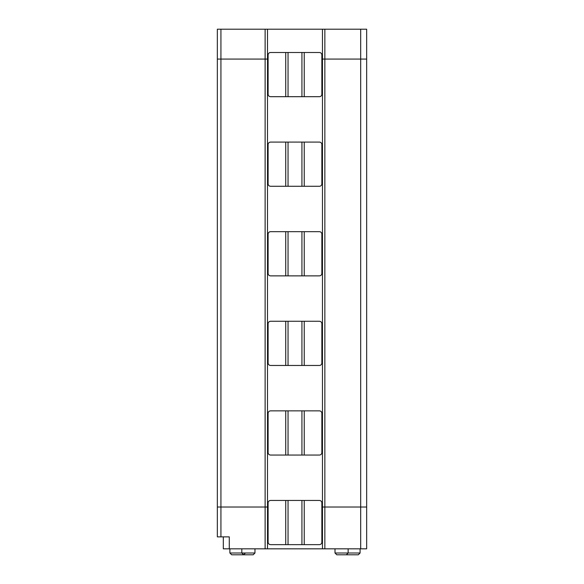 <?xml version="1.0" encoding="UTF-8"?>
<svg xmlns="http://www.w3.org/2000/svg" width="584" height="584" viewBox="0 0 584 584"><rect width="100%" height="100%" fill="white"/><g stroke="black" fill="none" stroke-linecap="round" stroke-linejoin="round"><path stroke-width="0.88" d="M223.314 536.879L223.314 548.829L265.121 548.829L265.121 507.021L267.508 507.021L267.508 548.829L265.121 548.829L366.657 548.829L267.508 548.829L267.508 29.2L267.508 59.064L268.107 59.064L220.927 59.064L220.927 507.021L217.343 507.021L217.343 29.2L322.463 29.2L322.463 59.064L366.657 59.064L366.657 29.2L360.686 29.2L360.686 59.064L360.686 29.2L324.85 29.2L324.85 59.064L324.85 29.2L366.657 29.2L366.657 59.064L321.864 59.064L322.463 59.064L322.463 29.2L324.85 29.2L217.343 29.2L217.343 59.064L220.927 59.064L217.343 59.064L217.343 507.021L268.107 507.021L220.927 507.021L220.927 536.879L217.343 536.879L217.343 507.021L217.343 536.879L229.286 536.879L220.927 536.879L220.927 507.021L217.343 507.021L220.927 507.021L220.927 29.2L220.927 59.064L265.121 59.064L217.343 59.064L265.121 59.064L265.121 29.2L265.121 59.064L267.508 59.064L265.121 59.064L265.121 548.829L229.286 548.829L229.286 536.879L229.286 548.829L223.314 548.829L223.314 536.879L229.286 536.879M321.864 507.021L366.657 507.021L321.864 507.021L322.463 507.021L322.463 548.829L322.463 507.021L324.85 507.021L324.85 548.829L324.85 507.021L360.686 507.021L360.686 548.829L360.686 507.021L366.657 507.021L366.657 548.829L366.657 59.064L366.657 507.021L360.686 507.021L360.686 59.064L360.686 507.021L324.85 507.021L324.85 59.064L324.85 507.021L322.463 507.021L322.463 59.064L322.463 507.021L321.864 507.021M229.884 548.829L229.884 553.011L241.827 553.011L229.884 553.011L231.673 554.8L243.623 554.8L231.673 554.8M245.411 553.011L243.623 554.8L253.179 554.8L254.967 553.011L254.967 548.829L254.967 553.011L241.827 553.011L254.967 553.011L253.179 554.8L243.623 554.8L241.827 553.011L241.827 548.829M360.087 548.829L360.087 553.011L360.087 548.829M348.144 553.011L360.087 553.011L348.144 553.011L348.144 548.829L348.144 553.011L335.004 553.011L348.144 553.011L346.349 554.8L358.299 554.8L360.087 553.011L358.299 554.8L346.349 554.8L348.144 553.011M336.793 554.8L346.349 554.8L336.793 554.8L335.004 553.011L335.004 548.829M319.477 500.451C320.915 500.597 321.711 501.393 321.864 502.839C321.711 501.393 320.915 500.597 319.477 500.451L304.242 500.451L304.242 544.646L319.477 544.646C320.915 544.492 321.711 543.697 321.864 542.259L321.864 502.839L321.864 542.259C321.711 543.697 320.915 544.492 319.477 544.646L304.242 544.646L304.242 500.451L301.928 500.451L301.928 544.646L304.242 544.646L301.928 544.646L301.928 500.451L288.043 500.451L288.043 544.646L301.928 544.646L288.043 544.646L288.043 500.451L285.737 500.451L285.737 544.646L288.043 544.646L285.737 544.646L285.737 500.451L270.502 500.451C269.056 500.597 268.26 501.393 268.107 502.839L268.107 542.259C268.26 543.697 269.056 544.492 270.502 544.646L285.737 544.646L270.502 544.646C269.056 544.492 268.26 543.697 268.107 542.259L268.107 502.839C268.26 501.393 269.056 500.597 270.502 500.451L319.477 500.451M321.864 94.301C321.711 95.747 320.915 96.543 319.477 96.688L301.928 96.688L301.928 52.494L288.043 52.494L288.043 96.688L301.928 96.688L270.502 96.688C269.056 96.543 268.26 95.747 268.107 94.301C268.26 95.747 269.056 96.543 270.502 96.688L288.043 96.688L288.043 52.494L285.737 52.494L285.737 96.688L285.737 52.494L301.928 52.494L301.928 96.688L304.242 96.688L304.242 52.494L301.928 52.494L319.477 52.494C320.915 52.648 321.711 53.443 321.864 54.881L321.864 94.301L321.864 54.881C321.711 53.443 320.915 52.648 319.477 52.494L304.242 52.494L304.242 96.688L319.477 96.688C320.915 96.543 321.711 95.747 321.864 94.301M366.657 59.064L322.463 59.064L366.657 59.064M270.502 52.494L285.737 52.494L270.502 52.494C269.056 52.648 268.26 53.443 268.107 54.881C268.26 53.443 269.056 52.648 270.502 52.494M268.107 54.881L268.107 94.301L268.107 54.881M265.121 59.064L268.107 59.064L267.508 59.064L267.508 507.021L268.107 507.021L265.121 507.021L265.121 59.064M321.864 59.064L322.463 59.064L321.864 59.064M220.927 507.021L265.121 507.021L220.927 507.021M321.864 183.894C321.711 185.332 320.915 186.128 319.477 186.281L301.928 186.281L301.928 142.087L288.043 142.087L288.043 186.281L301.928 186.281L270.502 186.281C269.056 186.128 268.26 185.332 268.107 183.894C268.26 185.332 269.056 186.128 270.502 186.281L288.043 186.281L288.043 142.087L285.737 142.087L285.737 186.281L285.737 142.087L301.928 142.087L301.928 186.281L304.242 186.281L304.242 142.087L301.928 142.087L319.477 142.087C320.915 142.233 321.711 143.036 321.864 144.474L321.864 183.894L321.864 144.474C321.711 143.036 320.915 142.233 319.477 142.087L304.242 142.087L304.242 186.281L319.477 186.281C320.915 186.128 321.711 185.332 321.864 183.894M270.502 142.087L285.737 142.087L270.502 142.087C269.056 142.233 268.26 143.036 268.107 144.474C268.26 143.036 269.056 142.233 270.502 142.087M268.107 144.474L268.107 183.894L268.107 144.474M321.864 273.487C321.711 274.925 320.915 275.721 319.477 275.874L301.928 275.874L301.928 231.673L288.043 231.673L288.043 275.874L301.928 275.874L270.502 275.874C269.056 275.721 268.26 274.925 268.107 273.487C268.26 274.925 269.056 275.721 270.502 275.874L288.043 275.874L288.043 231.673L285.737 231.673L285.737 275.874L285.737 231.673L301.928 231.673L301.928 275.874L304.242 275.874L304.242 231.673L301.928 231.673L319.477 231.673C320.915 231.826 321.711 232.622 321.864 234.067L321.864 273.487L321.864 234.067C321.711 232.622 320.915 231.826 319.477 231.673L304.242 231.673L304.242 275.874L319.477 275.874C320.915 275.721 321.711 274.925 321.864 273.487M270.502 231.673L285.737 231.673L270.502 231.673C269.056 231.826 268.26 232.622 268.107 234.067C268.26 232.622 269.056 231.826 270.502 231.673M268.107 234.067L268.107 273.487L268.107 234.067M321.864 363.073C321.711 364.518 320.915 365.314 319.477 365.467L301.928 365.467L301.928 321.266L288.043 321.266L288.043 365.467L301.928 365.467L270.502 365.467C269.056 365.314 268.26 364.518 268.107 363.073C268.26 364.518 269.056 365.314 270.502 365.467L288.043 365.467L288.043 321.266L285.737 321.266L285.737 365.467L285.737 321.266L301.928 321.266L301.928 365.467L304.242 365.467L304.242 321.266L301.928 321.266L319.477 321.266C320.915 321.419 321.711 322.215 321.864 323.653L321.864 363.073L321.864 323.653C321.711 322.215 320.915 321.419 319.477 321.266L304.242 321.266L304.242 365.467L319.477 365.467C320.915 365.314 321.711 364.518 321.864 363.073M270.502 321.266L285.737 321.266L270.502 321.266C269.056 321.419 268.26 322.215 268.107 323.653C268.26 322.215 269.056 321.419 270.502 321.266M268.107 323.653L268.107 363.073L268.107 323.653M321.864 452.666C321.711 454.104 320.915 454.907 319.477 455.053L301.928 455.053L301.928 410.859L288.043 410.859L288.043 455.053L301.928 455.053L270.502 455.053C269.056 454.907 268.26 454.104 268.107 452.666C268.26 454.104 269.056 454.907 270.502 455.053L288.043 455.053L288.043 410.859L285.737 410.859L285.737 455.053L285.737 410.859L301.928 410.859L301.928 455.053L304.242 455.053L304.242 410.859L301.928 410.859L319.477 410.859C320.915 411.012 321.711 411.808 321.864 413.246L321.864 452.666L321.864 413.246C321.711 411.808 320.915 411.012 319.477 410.859L304.242 410.859L304.242 455.053L319.477 455.053C320.915 454.907 321.711 454.104 321.864 452.666M270.502 410.859L285.737 410.859L270.502 410.859C269.056 411.012 268.26 411.808 268.107 413.246C268.26 411.808 269.056 411.012 270.502 410.859M268.107 413.246L268.107 452.666L268.107 413.246"/></g></svg>
